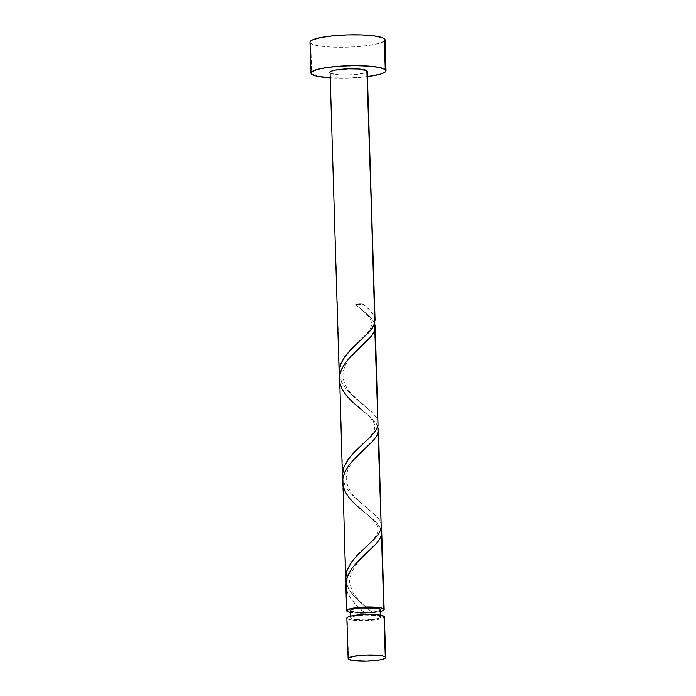 <?xml version="1.0" encoding="UTF-8"?>
<svg xmlns="http://www.w3.org/2000/svg" width="696" height="696" viewBox="0 0 696 696"><rect width="100%" height="100%" fill="white"/><g stroke="black" fill="none" stroke-linecap="round" stroke-linejoin="round"><path stroke-width="0.52" stroke-dasharray="3.48 2.61" d="M347.234 618.692A18.775 3.062 178.2 0 0 367.54 620.51A18.775 3.062 178.2 0 0 384.392 616.934L382.983 618.152L378.928 619.275L365.678 620.588L352.394 620.101L347.234 618.692L348.513 659.251L346.869 618.1A18.775 3.062 178.2 0 0 347.234 618.692M350.392 610.583A15.016 2.453 178.2 0 0 350.688 611.053L350.915 618.457A15.016 2.453 -1.8 0 1 350.619 617.996A15.016 2.453 -1.8 0 1 364.104 615.125A15.016 2.453 -1.8 0 1 380.347 616.586L380.364 617.543L376.275 618.927L365.67 619.971L355.047 619.579L351.776 618.892L350.619 617.987L351.75 617.013L354.995 616.117L365.591 615.064L376.223 615.455L380.347 616.586L380.303 615.16L380.347 616.586A15.016 2.453 -1.8 0 1 380.642 617.048A15.016 2.453 -1.8 0 1 367.157 619.918A15.016 2.453 -1.8 0 1 350.915 618.457L350.688 611.053A15.016 2.453 178.2 0 0 368.367 612.428A15.016 2.453 178.2 0 0 380.407 609.644L380.112 609.183M309.99 42.204L310.729 43.378A37.541 6.133 178.2 0 0 351.332 47.023A37.541 6.133 178.2 0 0 385.045 39.863L384.34 41.099L378.772 43.483L368.445 45.492L354.925 46.832L340.283 47.285L326.746 46.789L316.367 45.414L310.729 43.378L311.695 74.228L310.729 43.378A37.541 6.133 178.2 0 1 309.99 42.221M367.418 76.612A37.541 6.133 -1.8 0 1 329.887 77.787L348.583 78.022L367.418 76.612M375.074 320.56L374.805 318.29L372.647 313.739L368.558 309.076L362.999 304.195A18.775 3.062 -1.8 0 1 355.673 304.665L369.211 316.062L373.039 320.569L374.848 324.258M330.095 73.063A18.775 3.062 178.2 0 0 350.392 74.89A18.775 3.062 178.2 0 0 367.244 71.305L365.835 72.532L361.79 73.645L348.531 74.959L338.099 74.768L330.095 73.063L339.631 376.623L330.095 73.063A18.775 3.062 178.2 0 1 329.721 72.48M378.302 423.064L377.354 419.166L373.717 413.894L353.176 396.224L346.512 389.438L341.649 382.235L339.535 376.136L342.458 383.731L347.069 390.091L353.055 396.111L371.881 412.006L375.997 416.747L378.093 421.385L378.032 425.7M362.085 610.435L365.374 613.185A18.775 3.062 -1.8 0 1 350.445 612.428L365.374 613.185C355.456 605.894 349.096 597.786 346.303 588.851L347.983 593.766L350.767 598.543L355.891 604.659L362.085 610.435M347.008 611.288L346.303 588.851L347.008 611.288M342.597 482.215L346.208 582.796L348.922 589.408L353.533 595.767L366.157 607.434L372.691 612.715L380.468 611.48A18.775 3.062 -1.8 0 1 372.691 612.715L360.137 602.345L353.464 595.689L348.478 588.616L346.095 582.3L343.067 486.008L345.573 492.542L349.949 498.832L356.613 505.618L375.875 521.948L380.129 527.255L381.608 531.161M381.538 525.906L380.59 522.009L376.954 516.737L356.404 499.058L349.74 492.281L344.885 485.068L342.867 479.457L339.839 383.174L342.336 389.699L346.721 395.989L353.385 402.775L372.638 419.105L376.893 424.421L378.372 428.318M345.834 585.058L346.303 588.851M346.095 582.3L345.999 581.821L346.095 582.3M339.37 379.372L342.98 479.953L345.686 486.574L350.305 492.925L356.282 498.954L375.109 514.849L379.224 519.59L381.321 524.227L381.269 528.542M350.688 611.053L357.091 612.41L365.435 612.567L376.04 611.523L379.285 610.627L380.407 609.653M368.367 612.428L365.374 613.185A3.758 0.609 178.2 0 1 368.367 612.428L372.691 612.715A3.758 0.609 178.2 0 0 368.367 612.428M366.879 70.722L367.244 71.314M374.605 323.562L372.482 319.777L368.106 315.01L355.673 304.665A3.758 0.609 -1.8 0 1 358.666 303.908A3.758 0.609 -1.8 0 1 362.999 304.195L355.673 304.665L358.666 303.908L362.999 304.195C371.899 310.694 375.831 316.915 374.805 322.866M381.069 529.247L378.946 525.454L374.57 520.686L363.938 511.804C369.837 516.423 378.441 523.923 377.885 529.343C378.763 535.259 369.515 543.68 365.061 547.735M377.841 426.404L375.709 422.62L371.333 417.844L360.711 408.961C366.601 413.581 375.214 421.089 374.657 426.509C375.535 432.416 366.279 440.838 361.824 444.892M380.582 615.212L380.642 617.048M350.566 616.151L350.619 617.996M358.597 342.049C363.051 338.004 372.299 329.573 371.42 323.666C371.977 318.246 363.373 310.738 357.474 306.127M364.286 405.464L352.881 395.345C346.799 389.342 343.511 382.913 343.015 376.031C342.78 369.889 345.573 363.356 351.402 356.43L362.407 345.303M367.514 508.298L356.117 498.179C350.027 492.185 346.738 485.747 346.251 478.874C346.016 472.723 348.809 466.19 354.629 459.273L365.635 448.146M370.75 611.14L359.345 601.022L352.315 591.704L349.479 581.708L351.341 572.33L357.866 562.107L368.784 551.058"/><path stroke-width="1.04" d="M346.869 618.109A18.775 3.062 178.2 0 1 363.721 614.524A18.775 3.062 178.2 0 1 384.027 616.351L384.392 616.934A18.775 3.062 178.2 0 0 384.027 616.351L385.297 656.911A18.775 3.062 -1.8 0 1 385.671 657.494A18.775 3.062 -1.8 0 1 368.819 661.07A18.775 3.062 -1.8 0 1 348.513 659.251L353.672 660.661L366.957 661.148L380.207 659.834L384.262 658.712L385.671 657.494L384.227 656.372L380.138 655.502L366.862 655.014L353.603 656.319L348.496 658.051L348.513 659.251A18.775 3.062 -1.8 0 1 348.139 658.668A18.775 3.062 -1.8 0 1 365 655.084A18.775 3.062 -1.8 0 1 385.297 656.911L384.027 616.351L376.014 614.646L365.583 614.455L352.333 615.76L348.278 616.882L346.869 618.1L348.139 658.668M350.566 616.151L350.392 610.583A15.016 2.453 178.2 0 1 363.869 607.721A15.016 2.453 178.2 0 1 380.112 609.183L380.407 609.653A15.016 2.453 178.2 0 0 380.112 609.183L380.303 615.16L380.112 609.183L375.988 608.052L359.623 608.026L352.898 609.139L350.671 610.096L350.688 611.053M386.01 70.714L385.045 39.863A37.541 6.133 178.2 0 0 384.305 38.706L385.271 69.556A37.541 6.133 -1.8 0 1 386.01 70.714A37.541 6.133 -1.8 0 1 367.418 76.612L379.738 74.333L383.191 73.167L385.306 71.949L386.01 70.731L385.271 69.556L384.305 38.706A37.541 6.133 178.2 0 0 343.694 35.052A37.541 6.133 178.2 0 0 309.99 42.221L310.955 73.071A37.541 6.133 -1.8 0 1 344.668 65.911A37.541 6.133 -1.8 0 1 385.271 69.556L379.633 67.521L369.254 66.146L355.717 65.65L341.075 66.103L327.555 67.442L317.228 69.452L311.66 71.836L310.955 73.054L311.695 74.228A37.541 6.133 -1.8 0 1 310.955 73.071M329.887 77.787A37.541 6.133 -1.8 0 1 311.695 74.228L317.332 76.264L329.887 77.787M360.711 408.961L352.315 401.801L346.495 395.728L342.136 389.325L339.735 382.678L339.561 375.901L341.623 369.115L345.642 362.459L351.106 356.039L369.045 338.874L373.047 333.845L375.005 329.417L378.032 425.7L375.257 326.459L374.605 330.739L371.342 336.229L351.976 355.143L345.729 362.329L341.31 369.82L339.613 375.553L342.397 475.699L343.598 467.999L348.757 458.62L355.004 451.426L370.437 436.836L375.422 431.102L378.032 425.7L374.605 323.562M374.596 323.527L375.257 326.459M339.631 376.623L339.161 372.804L339.805 367.079L341.101 363.269L344.224 357.613L351.776 348.583L369.95 331.096L373.082 326.894L374.805 322.866L367.244 71.314A18.775 3.062 178.2 0 0 366.879 70.722L375.005 319.421M350.445 612.428A18.775 3.062 -1.8 0 1 347.008 611.288A18.775 3.062 -1.8 0 1 346.634 610.705A18.775 3.062 -1.8 0 1 363.486 607.121A18.775 3.062 -1.8 0 1 383.792 608.948A18.775 3.062 -1.8 0 1 384.166 609.522A18.775 3.062 -1.8 0 1 380.468 611.48M381.599 531.126L383.792 608.948L381.469 535.093L379.755 539.13L376.614 543.332L358.44 560.828L352.193 568.014L347.034 577.402L345.834 585.058L346.634 610.705L348.043 609.478L354.934 607.886L372.534 607.06L380.973 607.93L383.792 608.948L384.157 609.461L383.235 610.523L380.251 611.54M380.799 528.568L381.286 529.873M363.938 511.804L355.543 504.643L349.723 498.562L345.364 492.159L342.963 485.512L342.797 478.735L344.851 471.958L348.87 465.302L354.342 458.882L372.273 441.716L376.275 436.688L378.241 432.251L381.269 528.542L378.511 429.667L377.267 434.93L373.378 440.498L355.212 457.985L348.966 465.172L344.537 472.662L342.85 478.396L345.625 578.541L346.834 570.842L351.993 561.455L358.24 554.268L373.665 539.678L378.65 533.945L381.269 528.542L377.841 426.404M378.363 428.292L378.511 429.632M377.563 425.735L378.058 427.031M346.095 582.3L345.625 578.489M342.867 479.457L342.389 475.646M366.879 70.722A18.775 3.062 178.2 0 0 346.573 68.904A18.775 3.062 178.2 0 0 329.721 72.48L331.131 71.253L335.185 70.139L348.435 68.826L358.866 69.017L366.879 70.722M330.095 73.063L339.161 372.804M351.202 612.558L347.904 611.758L346.634 610.697M385.045 39.881L384.305 38.706L382.147 37.619L373.987 35.879L361.79 34.931L347.417 34.913L333.071 35.818L320.917 37.532L312.808 39.768L310.694 40.986L309.99 42.204M374.805 322.866L372.36 328.016L368.106 333.088L350.027 350.41L344.729 356.874L340.979 363.556L339.239 370.342L339.535 376.136M378.032 425.7L375.596 430.859L371.342 435.922L353.255 453.253L347.965 459.708L344.207 466.398L342.475 473.184L342.763 478.978M381.269 528.542L378.824 533.693L374.57 538.765L356.491 556.095L351.193 562.551L347.443 569.232L345.703 576.027L345.999 581.821M346.303 588.851L346.025 581.578L348.087 574.792L352.106 568.136L357.57 561.724L375.509 544.55L379.511 539.53L381.547 534.745L381.069 529.247M384.392 616.934L385.671 657.494M380.407 609.644L380.582 615.212M375.074 320.264L367.244 71.305M384.166 609.522L381.739 532.501"/></g></svg>
